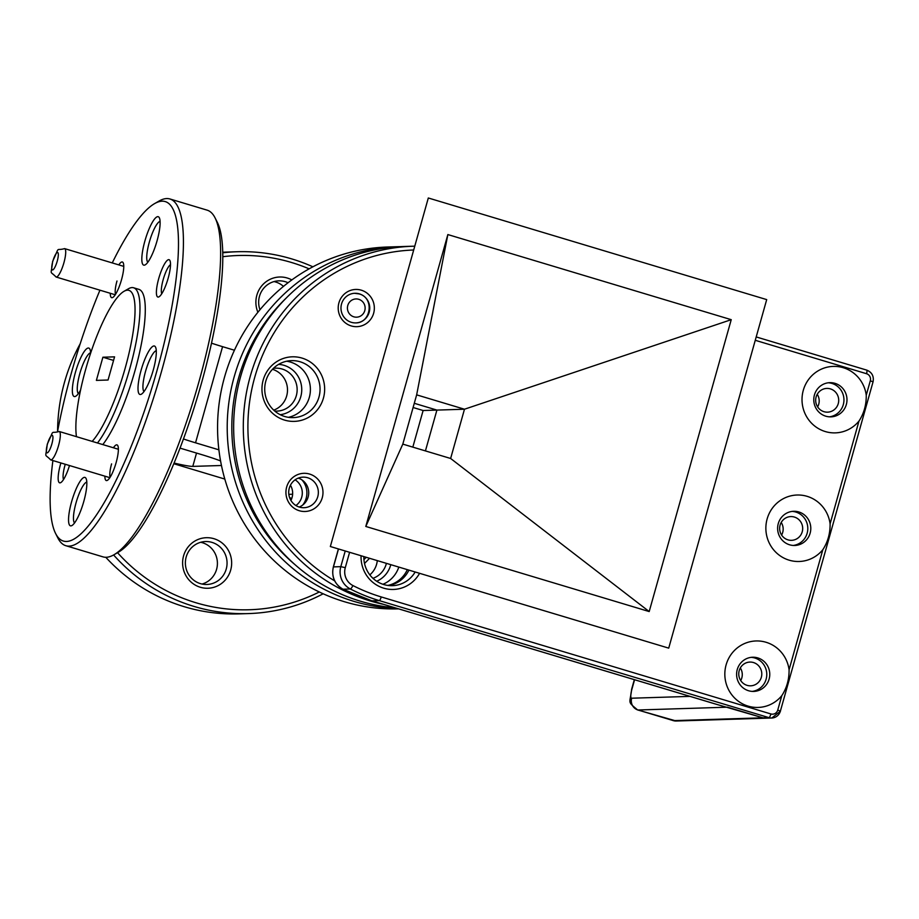 <?xml version="1.0" encoding="UTF-8"?>
<svg xmlns="http://www.w3.org/2000/svg" width="919" height="919" viewBox="0 0 919 919"><rect width="100%" height="100%" fill="white"/><g stroke="black" fill="none" stroke-linecap="round" stroke-linejoin="round"><path stroke-width="1.38" d="M834.992 383.338A17.105 16.599 88.2 0 0 813.901 397.605A17.105 16.599 88.2 0 0 830.914 416.858A17.105 16.599 88.2 0 0 834.992 383.338M829.409 416.835A17.105 16.599 88.2 0 0 828.341 382.786M757.807 657.912A17.105 16.599 88.2 0 0 736.728 672.168A17.105 16.599 88.2 0 0 753.729 691.421A17.105 16.599 88.2 0 0 757.807 657.912M752.236 691.398A17.105 16.599 88.2 0 0 751.168 657.349M798.841 511.963A17.105 16.599 88.2 0 0 777.75 526.219A17.105 16.599 88.2 0 0 794.751 545.472A17.105 16.599 88.2 0 0 798.841 511.963M793.258 545.449A17.105 16.599 88.2 0 0 792.189 511.401M363.832 556.569A28.5 27.662 88.2 0 0 383.797 584.553A28.5 27.662 88.2 0 0 392.379 585.679A28.5 27.662 88.2 0 0 415.158 571.986M843.251 367.715A33.256 32.268 88.2 0 0 803.286 390.334A33.256 32.268 88.2 0 0 825.308 431.562A33.256 32.268 88.2 0 0 858.978 421.086C863.963 413.412 866.387 404.797 866.249 395.216A33.256 32.268 88.2 0 0 843.251 367.715M766.078 642.278A33.256 32.268 88.2 0 0 726.102 664.896A33.256 32.268 88.2 0 0 748.123 706.125A33.256 32.268 88.2 0 0 781.805 695.649C786.79 687.975 789.214 679.359 789.076 669.779A33.256 32.268 88.2 0 0 766.078 642.278M807.1 496.329A33.256 32.268 88.2 0 0 767.135 518.948A33.256 32.268 88.2 0 0 789.157 560.176A33.256 32.268 88.2 0 0 822.827 549.7C827.812 542.038 830.236 533.411 830.098 523.83A33.256 32.268 88.2 0 0 807.1 496.329M419.581 573.318A32.303 31.349 -91.8 0 1 383.694 588.171A32.303 31.349 -91.8 0 1 361.087 555.754M349.599 552.296L345.28 567.678A15.198 14.75 88.2 0 0 352.919 585.552A177.206 171.945 88.2 0 0 381.224 596.936A3.802 0.873 106.7 0 1 379.283 600.612A3.802 0.873 -73.3 0 0 381.224 596.936L770.903 713.96A3.802 0.873 106.7 0 1 768.95 717.636L379.283 600.612L371.931 600.842A3.802 0.873 106.7 0 1 371.862 600.831A3.802 0.873 106.7 0 1 371.804 600.808M634.581 679.727L631.927 689.17A9.5 2.183 -73.3 0 0 631.663 698.21A9.5 9.224 88.2 0 0 637.947 709.996A19 4.377 106.7 0 1 637.614 709.95L676.235 721.013A9.5 9.224 -91.8 0 1 673.374 720.634L762.977 717.819L717.325 704.563A3.802 0.873 106.7 0 1 717.257 704.563A3.802 0.873 106.7 0 1 717.188 704.528M673.041 720.588A19 4.377 -73.3 0 0 673.374 720.634L637.947 709.996L727.549 707.182L762.977 717.819A9.5 9.224 88.2 0 0 765.837 718.198L771.811 718.003A9.5 9.224 -91.8 0 1 768.95 717.636L762.977 717.819A9.5 9.224 88.2 0 0 765.837 718.198L676.235 721.013M338.502 548.965L333.459 566.874A19 18.437 88.2 0 0 343.005 589.217A3.802 0.816 117.1 0 1 342.913 589.194L371.862 600.831A3.802 0.873 -73.3 0 0 371.862 600.831A3.802 0.873 -73.3 0 0 371.931 600.842L717.325 704.563M408.932 570.113A28.5 27.662 -91.8 0 1 388.703 585.541M352.919 585.552A3.802 0.816 117.1 0 1 350.357 588.987A181.009 175.632 -91.8 0 0 379.283 600.612L371.931 600.842A181.009 175.632 88.2 0 1 343.005 589.217L350.357 588.987A19 18.437 -91.8 0 1 340.811 566.644L345.222 550.986M753.477 662.542A11.878 11.522 88.2 0 0 738.842 672.444A11.878 11.522 88.2 0 0 750.651 685.815A11.878 11.522 88.2 0 0 753.477 662.542M794.372 517.052A11.878 11.522 88.2 0 0 779.737 526.955A11.878 11.522 88.2 0 0 791.546 540.326A11.878 11.522 88.2 0 0 794.372 517.052M830.397 388.886A11.878 11.522 88.2 0 0 815.762 398.789A11.878 11.522 88.2 0 0 827.571 412.16A11.878 11.522 88.2 0 0 830.397 388.886M817.634 406.899A11.878 11.522 88.2 0 0 817.232 394.297M781.609 535.053A11.878 11.522 88.2 0 0 781.207 522.463M740.714 680.554A11.878 11.522 88.2 0 0 740.312 667.952M154.622 203.593L159.021 201.066A181.009 41.642 106.7 0 1 169.935 198.975A181.009 41.642 106.7 0 1 161.641 370.966A181.009 41.642 106.7 0 1 65.812 545.702A181.009 41.642 106.7 0 1 57.851 537.948L55.565 533.411A177.206 40.769 -73.3 0 0 157.172 369.932A177.206 40.769 -73.3 0 0 154.622 203.593A177.206 40.769 -73.3 0 0 112.256 262.926M65.812 545.702L102.997 556.868A181.009 41.642 -73.3 0 0 113.91 554.789A181.009 41.642 -73.3 0 0 198.837 382.132A181.009 41.642 -73.3 0 0 215.08 217.895A181.009 41.642 -73.3 0 0 207.131 210.152L169.935 198.975M105.777 557.282A181.009 175.632 88.2 0 0 184.363 606.735A181.009 175.632 88.2 0 0 238.883 613.881L248.532 613.582A181.009 175.632 -91.8 0 1 194.012 606.425A181.009 175.632 -91.8 0 1 113.6 554.961M222.766 252.805A181.009 175.632 -91.8 0 1 237.171 251.737A181.009 175.632 -91.8 0 1 291.702 258.894A181.009 175.632 -91.8 0 1 312.897 266.809M369.53 558.281A181.009 175.632 -91.8 0 1 364.51 563.439M323.166 593.789A181.009 175.632 -91.8 0 1 248.532 613.582M170.509 264.638A15.68 3.607 -73.3 0 0 163.203 279.56A15.68 3.607 -73.3 0 0 161.767 293.735M65.272 464.267A15.68 3.607 -73.3 0 0 64.95 465.359A15.68 3.607 -73.3 0 0 63.526 479.534M156.287 350.713A21.482 4.94 -73.3 0 0 145.512 371.471A21.482 4.94 -73.3 0 0 144.007 391.574M86.811 482.084A21.482 4.94 -73.3 0 0 76.036 502.854A21.482 4.94 -73.3 0 0 74.542 522.957M90.613 352.77A21.482 4.94 -73.3 0 0 79.838 373.528A21.482 4.94 -73.3 0 0 78.345 393.631M160.09 221.387A21.482 4.94 -73.3 0 0 149.315 242.156A21.482 4.94 -73.3 0 0 147.821 262.26M200.733 542.279A21.482 20.838 -91.8 0 1 202.364 542.692A21.482 20.838 -91.8 0 1 217.412 563.519A21.482 20.838 -91.8 0 1 202.042 584.047M212.013 542.394A21.482 20.838 88.2 0 0 205.546 541.544A21.482 20.838 88.2 0 0 185.535 560.291A21.482 20.838 88.2 0 0 200.422 583.634A21.482 20.838 88.2 0 0 206.89 584.473A21.482 20.838 88.2 0 0 226.901 565.725A21.482 20.838 88.2 0 0 212.013 542.394M274.011 281.582A21.482 20.838 -91.8 0 1 275.643 281.995A21.482 20.838 -91.8 0 1 283.477 286.395M288.061 282.753A21.482 20.838 88.2 0 0 285.292 281.696A21.482 20.838 88.2 0 0 278.825 280.846A21.482 20.838 88.2 0 0 259.962 309.76M92.176 441.396A81.711 18.805 -73.3 0 0 125.225 367.991A81.711 18.805 -73.3 0 0 124.054 291.289L128.453 288.761A85.513 19.678 106.7 0 1 133.611 287.773A85.513 19.678 106.7 0 1 129.694 369.024A85.513 19.678 106.7 0 1 97.483 442.992M102.802 444.589A85.513 19.678 -73.3 0 0 135.001 370.621A85.513 19.678 -73.3 0 0 138.918 289.37L133.611 287.773M117.54 552.698A177.206 171.945 88.2 0 0 195.954 602.749A177.206 171.945 88.2 0 0 319.284 591.985M363.935 559.614A177.206 171.945 88.2 0 0 366.21 557.282M309.129 268.853A177.206 171.945 88.2 0 0 291.587 262.512A177.206 171.945 88.2 0 0 222.812 256.711M215.08 217.895L217.366 222.432A177.206 40.769 106.7 0 1 201.456 383.223A177.206 40.769 106.7 0 1 118.31 552.25L113.91 554.789M99.941 290.186A177.206 40.769 -73.3 0 0 71.475 372.62A177.206 40.769 -73.3 0 0 57.61 431.241M52.9 460.557A177.206 40.769 -73.3 0 0 55.565 533.411M124.054 291.289A81.711 18.805 -73.3 0 0 85.708 369.231A81.711 18.805 -73.3 0 0 76.461 436.674M397.548 608.55A181.009 175.632 -91.8 0 1 354.01 601.405A181.009 175.632 -91.8 0 1 228.578 404.774A181.009 175.632 -91.8 0 1 397.18 246.717L387.531 247.016A181.009 175.632 88.2 0 0 218.929 405.084A181.009 175.632 88.2 0 0 344.361 601.704A181.009 175.632 88.2 0 0 398.616 608.872M274.747 411.046A21.482 20.838 88.2 0 0 276.975 411.103A21.482 20.838 88.2 0 0 296.986 392.344A21.482 20.838 88.2 0 0 282.099 369.013A21.482 20.838 88.2 0 0 275.631 368.163A21.482 20.838 88.2 0 0 273.402 368.358M113.416 447.771A18.621 4.285 106.7 0 1 117.804 445.681A18.621 4.285 106.7 0 1 116.139 462.579A18.621 4.285 106.7 0 1 107.397 480.338A18.621 4.285 106.7 0 1 104.881 476.168M69.476 465.531A19.483 4.48 106.7 0 1 60.769 482.601A19.483 4.48 106.7 0 1 60.493 464.325A19.483 4.48 106.7 0 1 60.884 462.958M118.792 264.89A18.621 4.285 106.7 0 1 123.192 262.788A18.621 4.285 106.7 0 1 121.526 279.686A18.621 4.285 106.7 0 1 112.784 297.457A18.621 4.285 106.7 0 1 110.269 293.287M158.734 278.526A19.483 4.48 106.7 0 1 169.912 260.548A19.483 4.48 106.7 0 1 168.154 278.227A19.483 4.48 106.7 0 1 159.021 296.803A19.483 4.48 106.7 0 1 158.734 278.526M278.629 364.372A25.284 24.526 -91.8 0 1 284.04 365.337A25.284 24.526 -91.8 0 1 301.673 391.666A25.284 24.526 -91.8 0 1 280.215 414.699M257.894 312.276A25.284 24.526 -91.8 0 1 262.007 285.533A25.284 24.526 -91.8 0 1 287.233 278.009A25.284 24.526 -91.8 0 1 291.828 279.927M200.308 587.252A25.284 24.526 -91.8 0 1 183.57 555.903A25.284 24.526 -91.8 0 1 213.955 538.706A25.284 24.526 -91.8 0 1 230.692 570.056A25.284 24.526 -91.8 0 1 200.308 587.252M80.539 390.173A25.284 5.813 106.7 0 1 75.749 396.227A25.284 5.813 106.7 0 1 75.381 372.494A25.284 5.813 106.7 0 1 89.878 349.174A25.284 5.813 106.7 0 1 90.636 353.183M144.857 241.123A25.284 5.813 106.7 0 1 159.343 217.792A25.284 5.813 106.7 0 1 157.08 240.732A25.284 5.813 106.7 0 1 145.213 264.844A25.284 5.813 106.7 0 1 144.857 241.123M71.579 501.82A25.284 5.813 106.7 0 1 86.064 478.489A25.284 5.813 106.7 0 1 83.801 501.429A25.284 5.813 106.7 0 1 71.935 525.542A25.284 5.813 106.7 0 1 71.579 501.82M141.044 370.437A25.284 5.813 106.7 0 1 155.541 347.118A25.284 5.813 106.7 0 1 153.266 370.047A25.284 5.813 106.7 0 1 141.411 394.159A25.284 5.813 106.7 0 1 141.044 370.437M291.53 499.097L289.99 498.638M224.81 479.063L173.783 463.739M291.771 498.466A38.012 2.837 15.7 0 1 289.577 497.57M288.819 494.342L292.621 494.227M211.519 343.178A38.012 2.837 -164.3 0 0 222.57 346.67L195.54 442.809L218.894 449.828M195.54 442.809A38.012 2.837 15.7 0 1 183.444 438.972M220.571 460.924A38.012 2.837 15.7 0 0 200.916 454.388L180.021 448.116M196.528 453.078L192.783 466.392L221.456 465.496M192.783 466.392A38.012 2.837 15.7 0 1 174.07 463.05M412.826 447.128L423.119 410.517L413.102 407.508M272.461 369.312A21.482 20.838 -91.8 0 1 287.486 389.277A21.482 20.838 -91.8 0 1 273.747 410.15M377.295 560.613A21.482 20.838 -91.8 0 1 369.829 574.88M390.793 564.668A25.284 24.526 -91.8 0 1 376.698 581.256M372.965 578.315A21.482 20.838 88.2 0 0 386.405 563.347M290.438 485.221A15.301 14.842 -91.8 0 1 290.921 500.441M301.892 479.856A19.104 18.529 -91.8 0 1 302.684 505.071M295.907 505.53A15.301 14.842 88.2 0 0 295.102 479.833M116.977 281.007A14.819 3.412 -73.3 0 0 115.564 294.275M111.59 463.888A14.819 3.412 -73.3 0 0 110.177 477.156M286.234 298.043A177.206 171.945 88.2 0 0 294.597 564.3M397.18 246.717A181.009 175.632 -91.8 0 1 400.397 246.648M731.237 319.674L447.852 234.563L365.796 526.461L649.193 611.56L731.237 319.674L464.474 409.219L416.652 394.86L402.809 444.118L450.632 458.478L464.474 409.219L436.904 410.092L425.428 450.907L436.904 410.092L414.285 403.292L436.904 410.092L423.119 410.517M237.171 251.737L227.521 252.047A181.009 175.632 88.2 0 0 222.754 252.265M80.183 343.809A181.009 175.632 88.2 0 0 57.575 431.241M96.38 380.386L108.051 380.018L114.565 356.848L102.894 357.215L96.38 380.386M234.437 350.231L222.57 346.67M102.894 357.215L113.554 360.42M383.671 604.38A181.009 175.632 -91.8 0 1 370.093 600.9A181.009 175.632 -91.8 0 1 244.661 404.268A181.009 175.632 -91.8 0 1 413.263 246.212A181.009 175.632 -91.8 0 1 414.768 246.177M413.263 246.212L403.613 246.51A181.009 175.632 88.2 0 0 235.011 404.578A181.009 175.632 88.2 0 0 360.443 601.198A181.009 175.632 88.2 0 0 395.124 607.815M359.363 293.862A14.819 14.382 88.2 0 0 341.087 306.211A14.819 14.382 88.2 0 0 355.825 322.902A14.819 14.382 88.2 0 0 359.363 293.862M307.67 477.742A15.301 14.842 88.2 0 0 288.819 490.493A15.301 14.842 88.2 0 0 304.028 507.713A15.301 14.842 88.2 0 0 307.67 477.742M286.682 361.224A28.5 27.662 -91.8 0 1 290.427 362.063A28.5 27.662 -91.8 0 1 310.381 390.541A28.5 27.662 -91.8 0 1 288.44 417.329M300.076 361.764A28.5 27.662 88.2 0 0 291.495 360.639A28.5 27.662 88.2 0 0 264.936 385.532A28.5 27.662 88.2 0 0 284.695 416.491A28.5 27.662 88.2 0 0 293.276 417.617A28.5 27.662 88.2 0 0 319.835 392.723A28.5 27.662 88.2 0 0 300.076 361.764M351.253 325.935A18.621 18.07 -91.8 0 1 338.916 302.845A18.621 18.07 -91.8 0 1 361.305 290.186A18.621 18.07 -91.8 0 1 373.631 313.276A18.621 18.07 -91.8 0 1 351.253 325.935M284.591 420.109A32.303 31.349 -91.8 0 1 263.19 380.052A32.303 31.349 -91.8 0 1 302.018 358.088A32.303 31.349 -91.8 0 1 323.419 398.145A32.303 31.349 -91.8 0 1 284.591 420.109M299.307 510.734A19.104 18.529 -91.8 0 1 286.659 487.059A19.104 18.529 -91.8 0 1 309.611 474.066A19.104 18.529 -91.8 0 1 322.259 497.742A19.104 18.529 -91.8 0 1 299.307 510.734M413.699 250.002A177.206 171.945 88.2 0 0 252.863 384.533A177.206 171.945 88.2 0 0 334.826 580.957M387.772 585.426A28.5 27.662 88.2 0 0 407.335 569.642M398.812 567.08A28.5 27.662 -91.8 0 1 382.913 584.277M298.261 478.121A15.301 14.842 -91.8 0 1 299.169 507.035M447.852 234.563L416.652 394.86M649.193 611.56L450.632 458.478M365.796 526.461L402.809 444.118M766.699 299.605L428.311 197.987L330.346 546.518L668.722 648.136L766.699 299.605M345.28 567.678L340.811 566.644L333.344 566.908C331.322 576.707 334.516 584.128 342.913 589.194A3.802 0.816 117.1 0 1 342.844 589.125M866.249 395.216L870.304 380.788A5.698 5.537 88.2 0 0 866.537 373.711L755.257 340.294M866.537 373.711A3.802 0.873 -73.3 0 0 866.709 370.104A3.802 0.873 -73.3 0 0 866.64 370.093L756.199 336.928L866.709 370.104C871.959 372.252 874.072 376.17 873.05 381.844L872.935 381.879M870.304 380.788L873.05 381.844L780.369 711.168A9.5 9.224 -91.8 0 1 771.811 718.003L780.495 711.134L777.75 710.077L781.805 695.649M830.098 523.83L858.978 421.086M789.076 669.779L822.827 549.7M770.903 713.96A5.698 5.537 88.2 0 0 777.75 710.077M631.663 698.21L690.031 696.384M631.927 689.17A9.5 0.712 -164.3 0 0 631.629 689.25C630.02 704.23 626.861 700.875 637.614 709.95M50.694 459.891C43.986 452.906 45.64 459.408 47.26 444.222C55.083 427.691 49.649 434.227 59.218 431.493A14.819 3.412 106.7 0 1 58.54 445.577A14.819 3.412 106.7 0 1 50.694 459.891L109.855 477.662M47.432 444.164A9.121 2.102 -73.3 0 0 47.179 452.86A9.121 2.102 -73.3 0 0 51.843 444.026A9.121 2.102 -73.3 0 0 52.107 435.342A9.121 2.102 -73.3 0 0 47.432 444.164M56.07 277.01C49.373 270.025 51.027 276.516 52.647 261.341C60.47 244.81 55.025 251.346 64.606 248.612A14.819 3.412 106.7 0 1 63.928 262.696A14.819 3.412 106.7 0 1 56.07 277.01L115.243 294.781M52.82 261.283A9.121 2.102 -73.3 0 0 52.567 269.968A9.121 2.102 -73.3 0 0 57.231 261.145A9.121 2.102 -73.3 0 0 57.483 252.461A9.121 2.102 -73.3 0 0 52.82 261.283M353.815 316.814A9.121 8.845 88.2 0 0 364.786 310.611A9.121 8.845 88.2 0 0 358.743 299.307A9.121 8.845 88.2 0 0 347.773 305.51A9.121 8.845 88.2 0 0 353.815 316.814M354.665 293.276A14.819 14.382 -91.8 0 1 358.904 293.873M338.399 548.93L333.344 566.908M371.862 600.831L717.257 704.563M634.328 679.658L631.629 689.25M59.218 431.493L118.379 449.265M64.606 248.612L123.766 266.384M355.366 322.914C371.345 323.362 374.584 297.584 358.996 293.885L354.435 293.287"/></g></svg>
